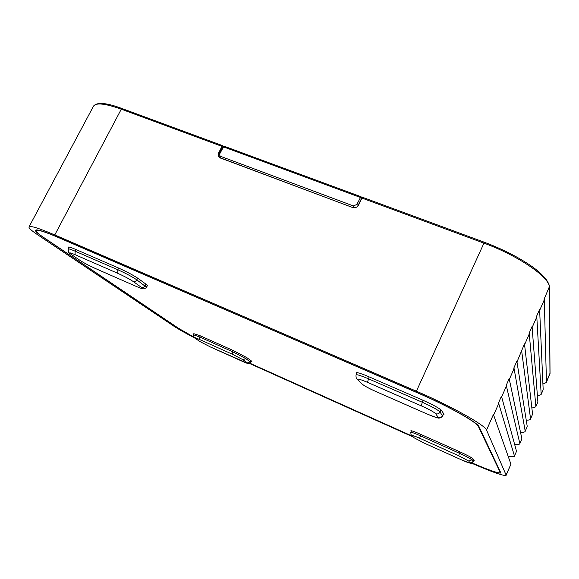 <?xml version="1.0" encoding="UTF-8"?>
<svg xmlns="http://www.w3.org/2000/svg" width="579" height="579" viewBox="0 0 579 579"><rect width="100%" height="100%" fill="white"/><g stroke="black" fill="none" stroke-linecap="round" stroke-linejoin="round"><path stroke-width="0.87" d="M122.118 108.57C106.456 102.671 96.91 101.875 93.487 106.181C95.955 102.469 105.226 103.467 121.286 109.185L221.974 146.371L222.85 145.742L223.335 146.335M249.607 363.503L413.261 437.022M221.974 146.371L218.667 152.885C217.863 154.694 218.102 156.221 219.39 157.459L352.568 207.506C355.166 208.194 357.178 207.354 358.596 204.995L361.918 198.069L362.693 197.403M543.044 390.072L541.054 394.661L537.435 396.058M537.768 402.253L535.763 406.871L531.877 408.079M532.463 414.484L530.458 419.124C530.067 419.898 528.663 420.231 526.224 420.108M527.143 426.766L525.131 431.427C524.748 432.18 523.192 432.419 520.47 432.144M521.802 439.099L519.776 443.782C519.399 444.506 517.662 444.636 514.572 444.173M516.439 451.482L514.405 456.187C514.014 456.903 511.908 456.867 508.08 456.086M510.866 464.351L506.089 474.997L486.548 430.096C485.441 425.333 450.961 406.009 416.402 391.201L54.773 234.944C38.851 228.162 30.267 225.484 29.008 226.91C28.624 228.025 31.498 230.637 37.628 234.763L174.026 326.274C178.375 329.154 185.15 332.976 194.349 337.738M471.661 463.222C492.186 472.117 503.672 476.148 506.118 475.323L506.089 474.997M539.65 310.402L543.905 300.733L544.267 298.807L546.438 381.851L546.315 382.509L542.921 384.072M516.975 361.984L524.48 343.817L532.542 413.92M498.454 404.128L498.512 402.883L514.413 455.796M506.126 386.671L506.249 385.281L519.804 443.34M513.761 369.315L513.942 367.781L525.175 430.942M524.581 344.693L528.938 334.771L529.192 333.091L535.85 406.292M532.137 327.497L536.444 317.697L536.755 315.902L541.155 394.046M498.512 402.883L501.45 396.195L516.461 451.063M506.249 385.281L509.173 378.63L521.845 438.629M513.942 367.781L516.852 361.173L527.208 426.253M521.592 350.389L530.523 418.595M529.192 333.091L532.065 326.556L537.862 401.645M536.755 315.902L539.606 309.403L543.16 389.414M486.548 430.096L493.417 414.47L510.866 463.982M472.182 463.019C489.393 470.409 498.96 473.723 500.886 472.956L479.115 426.861C477.856 422.547 447.676 405.676 417.502 392.728L58.291 237.383C44.221 231.383 36.622 229.009 35.493 230.261C35.145 231.224 37.621 233.489 42.911 237.064L178.129 328.112L193.487 336.891M250.019 363.308L412.704 436.363M224.471 146.378L222.821 146.834L219.202 153.413C218.348 154.325 218.529 155.686 219.745 157.51L220.794 158.205M219.202 153.413L219.911 153.486L223.537 146.9L360.189 197.374L361.701 198.525M219.911 153.486C219.325 154.839 219.644 155.823 220.874 156.446L353.342 205.929L356.83 204.481L360.912 196.679L361.6 198.315L357.684 206.29M353.342 205.929L353.031 207.6L353.523 207.745M219.195 156.822L220.049 157.901M472.225 462.997C489.125 470.249 498.512 473.492 500.386 472.732L478.413 426.549C477.139 422.286 447.364 405.647 417.604 392.873L58.617 237.614C44.735 231.687 37.23 229.342 36.108 230.58C35.768 231.528 38.2 233.764 43.418 237.281L178.52 328.286L193.444 336.833M250.056 363.286L412.639 436.291M356.606 373.643L356.128 372.804C356.99 372.203 361.267 373.535 368.953 376.799L422.873 400.219C433.143 404.822 439.381 408.26 441.582 410.525L444.028 414.289L443.174 414.817M473.658 460.891L474.259 460.746L473.007 458.814C471.668 457.555 467.318 455.246 459.95 451.881L420.824 434.395C414.81 431.746 411.481 430.552 410.844 430.805L411.235 431.333M193.791 333.765L199.965 335.661L233.048 350.454L246.806 357.612L251.293 360.876L251.858 361.477L251.286 361.47M147.023 286.062L147.848 285.997L146.436 284.513L138.229 278.535C133.438 275.286 126.823 271.761 118.369 267.961L75.574 249.375C71.174 247.486 68.778 246.734 68.394 247.11L68.843 247.819M122.343 108.7L121.286 109.185L54.773 234.944M219.159 153.493L218.667 152.885M361.918 198.069L483.704 243.057C518.277 255.549 550.39 277.739 549.297 287.372L549.978 373.672L546.33 382.466M484.341 242.297L416.402 391.201M484.312 242.232C501.501 248.702 516.577 256.236 529.539 264.835C536.002 269.04 541.517 273.838 546.084 279.223C549.522 284.694 549.196 285.309 549.377 286.692L544.267 298.807M549.384 287.068L550.036 373.187L546.438 381.851M358.3 205.531L356.83 204.481M353.06 207.658L220.708 158.096L220.874 156.446M478.413 426.549L478.609 426.079M500.35 472.428L500.538 471.986M356.91 372.63L356.469 373.491M117.761 273.317L75.104 254.688C69.545 252.35 68.213 252.234 71.123 254.34L80.43 260.637C84.295 263.119 89.238 265.718 95.253 268.432L136.42 286.489C142.072 288.892 143.73 289.182 141.399 287.35L133.083 281.43C129.363 278.948 124.253 276.241 117.761 273.317L117.855 269.771L75.089 251.163C70.884 249.354 68.597 248.623 68.228 248.984C68.503 254.789 69.444 252.126 71.058 254.311L70.486 253.913M75.104 254.688L75.089 251.163L75.943 249.535M71.123 254.34L79.844 260.253M80.43 260.637L80.372 260.615C84.273 263.112 89.238 265.725 95.274 268.446L95.528 268.555M95.253 268.432L136.68 286.605M136.441 286.504C143.245 289.29 141.319 288.313 142.767 288.704C142.6 289.471 147.211 287.691 146.436 287.213L136.839 279.852C132.251 276.762 125.925 273.397 117.855 269.771L118.709 268.113M141.399 287.35C142.912 287.821 144.142 287.307 145.076 285.809L145.93 284.144M133.083 281.43C134.625 281.908 135.877 281.387 136.839 279.852L137.701 278.166M362.049 384.015L361.861 383.928C364.987 386.287 369.757 388.864 376.184 391.665L427.468 414.151C434.778 417.278 438.368 418.356 438.223 417.394L435.647 413.703C433.903 411.98 429.09 409.346 421.201 405.807L367.484 382.35C360.21 379.274 356.997 378.384 357.858 379.694L362.049 384.015C364.234 385.853 368.939 388.4 376.169 391.657L376.307 391.715M376.184 391.665L427.57 414.202M427.476 414.166C435.531 417.343 439.244 418.603 438.614 417.944C438.397 418.783 443.702 416.467 442.609 416.091L440.033 412.016C437.919 409.86 431.956 406.588 422.149 402.188L368.273 378.738C360.92 375.605 356.838 374.324 356.027 374.888C355.788 380.085 357.764 378.854 357.67 379.607L356.324 378.188M438.223 417.394C440.105 418.002 441.538 417.452 442.515 415.744L443.521 413.507M435.647 413.703C437.565 414.325 439.034 413.761 440.033 412.016L440.988 409.896M421.201 405.807L423.017 400.277M367.484 382.35L369.134 376.878M357.858 379.694L360.572 382.596M232.36 354.218L199.35 339.41C194.942 337.477 193.473 337.058 194.935 338.15L200.095 341.646L210.488 347.002L242.579 361.434C247.023 363.388 248.666 363.894 247.515 362.953L242.977 359.718L232.36 354.218L232.635 351.757L199.567 336.956L193.321 334.705C193.531 339.041 194.638 337.181 194.891 338.129L194.378 337.76M199.35 339.41L200.16 335.755M194.935 338.15L199.632 341.342M200.095 341.646L210.597 347.053M210.495 347.009L248.087 363.532C248.963 363.822 249.882 363.446 250.837 362.411L245.786 358.589L232.635 351.757L233.228 350.534M247.515 362.953L250.287 361.839L250.895 360.587M242.977 359.718L245.786 358.589L246.393 357.33M414.238 437.869L424.183 443.087L461.904 460.044C467.267 462.411 469.989 463.381 470.076 462.961L468.751 461.065L458.677 455.738L419.659 438.238C414.303 435.886 411.77 435.01 412.053 435.611L414.238 437.869L424.226 443.101M424.183 443.087L461.941 460.059M461.904 460.044L470.575 463.258C471.646 463.338 472.522 462.896 473.209 461.919L471.899 459.878C470.618 458.684 466.457 456.476 459.422 453.263L420.318 435.763C414.564 433.23 411.387 432.079 410.786 432.318C410.924 434.626 411.3 435.697 411.915 435.546L410.96 434.576M470.076 462.961L473.173 461.796L473.89 460.167M468.751 461.065L471.899 459.878L472.551 458.394M458.677 455.738L460.023 451.917M419.659 438.238L420.919 434.431M412.053 435.611L413.138 436.805M122.227 108.613L222.749 145.705M362.635 197.33L484.276 242.217M550.043 373.441L549.847 374.352M543.059 390.036L541.068 394.625M537.782 402.217L535.778 406.834M532.477 414.455L530.473 419.095M527.158 426.737L525.139 431.398M521.817 439.077L519.79 443.76M516.454 451.461L514.413 456.165M510.873 464.329L506.118 475.323M513.805 369.207L509.332 379.383M506.169 386.577L501.638 396.883M498.49 404.048L493.634 415.092M93.487 106.181L29.008 226.91M224.283 146.263L222.821 146.834M224.377 146.299L360.84 196.65M361.484 197.128L360.912 196.679M361.672 197.504L361.933 198.032M36.484 229.906L36.108 230.58M500.625 472.167L500.386 472.732M69.241 247.059L68.228 248.984M147.413 285.295L146.436 287.213M443.666 413.724L442.609 416.091M357.069 372.644L356.027 374.888M194.001 333.33L193.321 334.705M251.496 361.035L250.837 362.411M473.94 460.254L473.209 461.919M411.481 430.79L410.786 432.318"/></g></svg>
